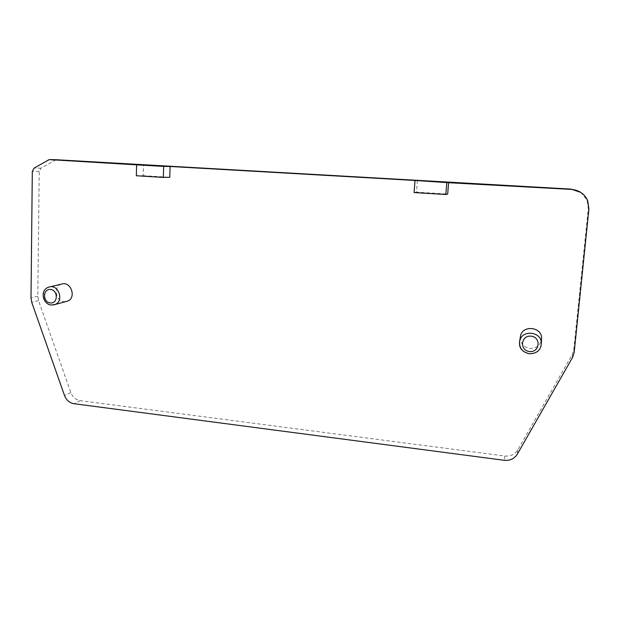 <?xml version="1.0" encoding="UTF-8"?>
<svg xmlns="http://www.w3.org/2000/svg" width="620" height="620" viewBox="0 0 620 620"><rect width="100%" height="100%" fill="white"/><g stroke="black" fill="none" stroke-linecap="round" stroke-linejoin="round"><path stroke-width="0.46" stroke-dasharray="3.1 2.33" d="M520.374 336.8C520.141 343.201 523.319 347.084 529.922 348.44C536.61 348.44 540.485 345.294 541.539 338.993M61.365 284.162C53.188 286.463 55.506 301.196 64.085 301.599L66.046 301.537M56.149 159.735L41.013 168.144L39.23 171.446L37.797 296.221L38.533 300.63L70.843 392.607C72.656 397.164 75.787 399.846 80.236 400.652L504.843 456.002C510.555 456.498 514.871 454.475 517.785 449.934L572.206 354.547L573.779 349.649L588.271 208.514L587.055 200.113L580.87 192.448M417.376 180.598L416.524 192.177L447.694 194.052M414.114 192.572L416.524 192.177M136.33 175.762L143.15 175.677L143.452 164.951M143.15 175.677L169.756 177.281M541.337 344.038C540.245 350.509 536.254 353.749 529.371 353.741M53.522 304.931L51.506 305.009C42.749 304.567 40.347 289.47 48.693 287.137M504.843 456.002L504.184 460.296M517.785 449.934L517.328 454.15M70.843 392.607L64.519 395.545M80.236 400.652L74.02 403.713M41.013 168.144L34.108 168.113M39.23 171.446L32.31 171.453M54.599 160.169L47.841 160.03M572.206 354.547L572.578 357.415M573.779 349.649L574.174 352.439M588.271 208.514L588.907 209.118M37.797 296.221L31 297.894M38.533 300.63L31.744 302.358M48.809 287.099L49.995 286.82M55.932 159.743L49.181 159.596M587.055 200.113L587.667 200.585"/><path stroke-width="0.93" d="M541.345 343.875L541.539 338.993C542.725 326.554 521.645 324.462 520.374 336.8L519.576 341.55M66.046 301.537L67.355 301.18C76.973 298.034 70.812 280.488 61.365 284.162L49.995 286.82M414.982 180.784L414.114 192.572L445.842 194.486L446.78 182.606L417.376 180.598L170.113 166.478L169.756 177.281L163.331 177.398L163.68 166.408L136.625 164.858L136.33 175.762L163.331 177.398M580.87 192.448L571.113 189.108L56.149 159.735M136.625 164.858L49.181 159.596L34.108 168.113L32.31 171.453L31 297.894L31.744 302.358L64.519 395.545C66.363 400.164 69.525 402.892 74.02 403.713L504.184 460.296C509.989 460.8 514.368 458.754 517.328 454.15L572.578 357.415L574.174 352.439L588.907 209.118L587.667 200.585C584.544 193.866 579.15 190.139 571.477 189.402L446.78 182.606M163.68 166.408L170.113 166.478M445.842 194.486L447.694 194.052L448.617 182.381M529.371 353.741C522.59 352.331 519.312 348.332 519.544 341.752L519.591 341.488C521.18 329.158 542.206 331.274 541.345 343.767L541.337 343.992M529.581 351.548C539.834 352.687 541.353 337.086 531.038 336.156C520.777 335.102 519.335 350.602 529.581 351.548M48.809 287.099L48.786 287.106C58.35 283.487 64.604 301.258 54.94 304.536L53.522 304.931M50.328 302.963C58.117 303.831 58.319 290.137 50.507 289.447C42.718 288.633 42.563 302.25 50.328 302.963M56.366 159.743L49.623 159.596M519.591 341.488C519.204 345.712 519.653 351.308 529.371 353.788C539.198 353.377 540.888 348.029 541.345 343.767M54.847 304.583L67.355 301.18M48.786 287.106C39.486 289.935 42.764 304.498 51.243 305.017L54.94 304.536"/></g></svg>
